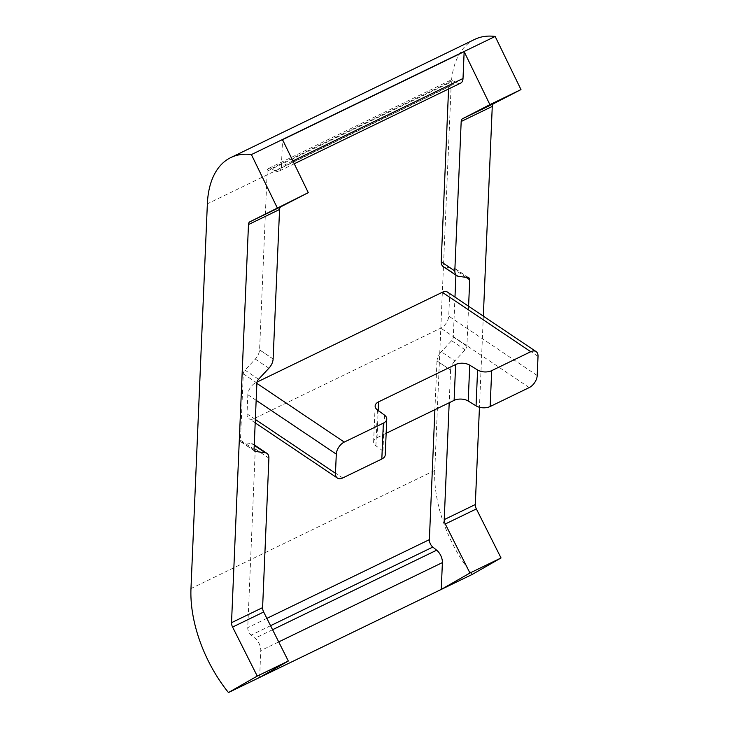 <?xml version="1.0" encoding="UTF-8"?>
<svg xmlns="http://www.w3.org/2000/svg" width="729" height="729" viewBox="0 0 729 729"><rect width="100%" height="100%" fill="white"/><g stroke="black" fill="none" stroke-linecap="round" stroke-linejoin="round"><path stroke-width="0.55" stroke-dasharray="3.65 2.73" d="M447.633 292.174A10.224 6.105 -56.1 0 1 449.556 296.967L448.736 316.104A10.224 6.105 -56.1 0 1 440.763 328.159L254.275 418.528A10.224 6.105 -56.1 0 1 248.926 418.656A10.224 6.105 -56.1 0 1 247.013 413.862L247.824 394.726A10.224 6.105 -56.1 0 1 255.797 382.67L257.027 382.078M386.151 433.308L377.021 437.728A10.224 5.868 -177.6 0 0 373.622 441.865A10.224 5.868 -177.6 0 0 375.9 445.774L382.953 450.969A10.224 5.868 -177.6 0 1 385.231 454.878M448.572 88.993L448.818 83.17A6.133 3.435 64.1 0 1 450.221 80.4A6.133 3.435 64.1 0 1 452.673 80.637L456.582 82.732L274.961 170.741L271.06 168.645A6.133 3.435 64.1 0 0 268.609 168.408A6.133 3.435 64.1 0 0 267.197 171.187L259.588 349.838L273.202 358.978M460.664 83.124A10.224 5.732 64.1 0 1 456.582 82.732M292.876 160.945L281.394 166.513A10.224 5.732 64.1 0 1 279.052 171.142A10.224 5.732 64.1 0 1 274.961 170.741M281.394 166.513L282.542 139.686M472.246 574.416A102.215 57.281 64.1 0 1 434.757 470.433L451.151 85.694A102.215 57.281 64.1 0 1 474.625 39.421M468.592 306.244L466.888 346.175A4.092 2.442 -56.1 0 1 465.202 349.856L454.878 360.901L441.273 351.761A10.224 6.105 -56.1 0 0 437.054 360.946L450.586 370.132L449.201 402.754M450.586 370.132L450.668 370.095A10.224 6.105 -56.1 0 1 454.878 360.901M483.327 316.149L479.445 407.256M259.633 677.441L260.772 650.614A10.224 5.732 64.1 0 0 255.05 638.212L251.186 635.096A6.133 3.435 64.1 0 1 247.751 627.651L255.287 449.037A10.224 6.105 -56.1 0 0 253.364 444.243A10.224 6.105 -56.1 0 0 251.696 443.624L241.9 442.33A4.092 2.442 -56.1 0 1 241.226 442.084A4.092 2.442 -56.1 0 1 240.461 440.17L243.286 373.795A4.092 2.442 -56.1 0 1 244.971 370.113L255.296 359.069A10.224 6.105 -56.1 0 0 259.515 349.874L259.588 349.838M434.903 409.68L436.981 360.983M268.901 458.094L255.36 449M454.978 297.104L453.283 337.035A4.092 2.442 -56.1 0 1 451.597 340.707L441.273 351.761M458.486 276.337L444.872 267.197L454.668 268.491A4.092 2.442 -56.1 0 1 455.343 268.737A4.092 2.442 -56.1 0 1 456.108 270.659L455.917 275.125M444.872 267.197A10.224 6.105 -56.1 0 1 443.196 266.586M268.901 458.177L255.287 449.037M273.12 359.014L259.515 349.874M454.887 270.933L441.282 261.784M450.668 370.095L437.054 360.946M256.881 383.39L255.797 382.67M342.739 477.951L254.275 418.528M529.236 387.573L440.763 328.159M451.151 85.694L207.364 203.828M434.757 470.433L190.98 588.567M278.715 641.912L260.772 650.614M272.573 629.719L255.05 638.212M270.559 625.701L251.186 635.096M266.878 618.383L247.751 627.651M448.818 83.17L267.197 171.187M452.673 80.637L271.06 168.645M254.239 445.337L251.696 443.624M254.357 450.704L241.9 442.33M254.066 449.31L240.461 440.17M256.9 382.935L243.286 373.795M258.585 379.253L244.971 370.113M268.91 368.209L255.296 359.069M468.282 277.631L454.668 268.491M466.059 277.339L456.108 270.659M466.888 346.175L453.283 337.035M465.202 349.856L451.597 340.707M256.152 400.321L247.824 394.726M538.02 356.381L449.556 296.967M537.209 375.517L448.736 316.104M255.341 419.457L247.013 413.862M382.953 450.969L384.484 415.111M375.9 445.774L377.422 409.908M377.021 437.728L378.187 410.473M450.221 80.4L268.609 168.408M294.252 163.77L279.052 171.142M254.257 444.845L253.364 444.243M254.84 451.224L241.226 442.084M468.947 277.886L455.343 268.737M255.196 422.866L248.926 418.656M373.622 441.865L375.143 406.007"/><path stroke-width="1.09" d="M386.762 419.011L385.231 454.878A10.224 5.868 -177.6 0 1 381.823 459.015L342.739 477.951A10.224 6.105 -56.1 0 1 337.399 478.069A10.224 6.105 -56.1 0 1 335.477 473.276L336.297 454.14A10.224 6.105 -56.1 0 1 344.27 442.084L383.354 423.148A10.224 5.868 2.4 0 0 386.762 419.011A10.224 5.868 2.4 0 0 384.484 415.111L377.422 409.908A10.224 5.868 2.4 0 1 375.143 406.007A10.224 5.868 2.4 0 1 378.551 401.87L455.643 364.509A10.224 5.868 2.4 0 1 469.74 365.174L477.586 369.986A10.224 5.868 2.4 0 0 491.683 370.651L530.758 351.715A10.224 6.105 -56.1 0 1 536.107 351.588A10.224 6.105 -56.1 0 1 538.02 356.381L537.209 375.517A10.224 6.105 -56.1 0 1 529.236 387.573L490.152 406.518A10.224 5.868 -177.6 0 1 476.064 405.853L468.209 401.032L469.74 365.174M257.027 382.078L442.293 292.293A10.224 6.105 -56.1 0 1 447.633 292.174L536.107 351.588M386.151 433.308L454.121 400.367A10.224 5.868 -177.6 0 1 468.209 401.032M294.252 163.77L460.664 83.124A10.224 5.732 64.1 0 0 463.015 78.495L464.154 51.668L282.542 139.686L308.285 192.656L280.929 206.744A6.133 3.435 64.1 0 0 279.562 209.496L273.12 359.014A10.224 6.105 -56.1 0 1 268.91 368.209L258.585 379.253A4.092 2.442 -56.1 0 0 256.9 382.935L254.066 449.31A4.092 2.442 -56.1 0 0 254.84 451.224A4.092 2.442 -56.1 0 0 255.505 451.47L265.301 452.764A10.224 6.105 -56.1 0 1 266.978 453.383A10.224 6.105 -56.1 0 1 268.901 458.177L262.604 607.621A6.133 3.435 64.1 0 0 263.67 612.005L232.587 627.068L257.246 676.093L228.459 692.55A102.215 57.281 64.1 0 1 190.98 588.567L207.364 203.828A102.215 57.281 64.1 0 1 230.847 157.555L474.625 39.421A102.215 57.281 64.1 0 1 495.164 36.45L520.98 89.576L493.633 103.673A6.133 3.435 64.1 0 0 492.266 106.425L461.184 121.488L454.814 270.969L441.2 261.829L448.572 88.993M461.184 121.488A6.133 3.435 64.1 0 1 462.55 118.736L489.897 104.639L464.154 51.668M308.285 192.656L249.847 221.807A6.133 3.435 64.1 0 0 248.48 224.559L231.521 622.684A6.133 3.435 64.1 0 0 232.587 627.068M263.67 612.005L288.329 661.03L257.246 676.093M230.847 157.555A102.215 57.281 64.1 0 1 251.387 154.584L277.202 207.719M495.164 36.45L251.387 154.584M520.98 89.576L489.897 104.639M454.814 270.969L454.887 270.933A10.224 6.105 -56.1 0 0 456.81 275.726L443.196 266.586A10.224 6.105 -56.1 0 1 441.273 261.875M468.592 306.244L469.722 279.799A4.092 2.442 -56.1 0 0 468.947 277.886A4.092 2.442 -56.1 0 0 468.282 277.631L458.486 276.337A10.224 6.105 -56.1 0 1 456.81 275.726M449.201 402.754L444.225 519.604A6.133 3.435 64.1 0 0 445.282 523.996L469.95 573.021L441.245 589.424L442.394 562.597L278.715 641.912M492.266 106.425L483.327 316.149M479.445 407.256L475.308 504.541L444.225 519.604M469.95 573.021L501.033 557.958L476.365 508.933A6.133 3.435 64.1 0 1 475.308 504.541M288.329 661.03L259.633 677.441L441.245 589.424M501.033 557.958L472.246 574.416L228.459 692.55M442.394 562.597A10.224 5.732 64.1 0 0 436.662 550.195L432.807 547.078A6.133 3.435 64.1 0 1 429.372 539.642L434.903 409.68M455.917 275.125L454.978 297.104M530.758 351.715L442.293 292.293M344.27 442.084L256.881 383.39M381.823 459.015L383.354 423.148M280.929 206.744L249.847 221.807M279.562 209.496L248.48 224.559M262.604 607.621L231.521 622.684M493.633 103.673L462.55 118.736M476.365 508.933L445.282 523.996M463.015 78.495L292.876 160.945M436.662 550.195L272.573 629.719M432.807 547.078L270.559 625.701M429.372 539.642L266.878 618.383M265.301 452.764L254.239 445.337M255.505 451.47L254.357 450.704M469.722 279.799L466.059 277.339M336.297 454.14L256.152 400.321M335.477 473.276L255.341 419.457M490.152 406.518L491.683 370.651M378.187 410.473L378.551 401.87M454.121 400.367L455.643 364.509M476.064 405.853L477.586 369.986M266.978 453.383L254.257 444.845M337.399 478.069L255.196 422.866"/></g></svg>

